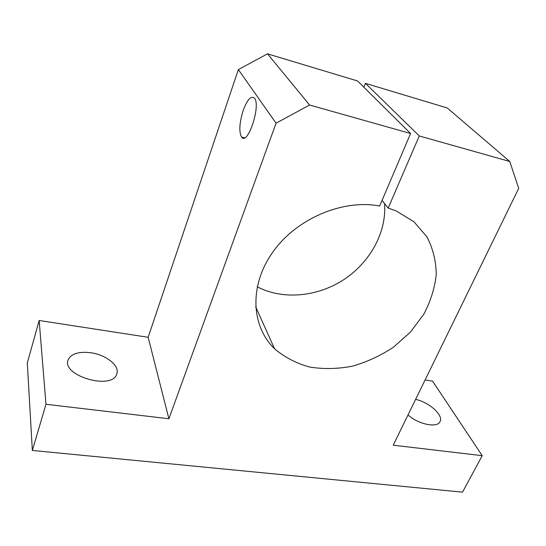 <?xml version="1.0" encoding="UTF-8"?>
<svg xmlns="http://www.w3.org/2000/svg" width="546" height="546" viewBox="0 0 546 546"><rect width="100%" height="100%" fill="white"/><g stroke="black" fill="none" stroke-linecap="round" stroke-linejoin="round"><path stroke-width="0.82" d="M255.671 306.818L274.536 348.737C251.215 326.331 248.969 285.708 272.693 252.245C296.225 218.734 342.629 198.908 379.668 206.019L410.585 133.511L309.609 105.023L276.064 123.191L168.898 418.755L45.973 404.272L32.35 450.457L462.53 492.158L482.214 455.678L393.229 445.195L518.7 188.356L509.773 161.486L419.267 135.954L388.192 208.067L382.036 200.471M45.973 404.272L39.155 320.488L27.3 362.953L32.35 450.457M274.536 348.737C284.568 357.241 296.253 363.343 309.589 367.035C323.505 369.26 337.803 368.973 352.47 366.168C366.987 361.984 380.651 355.658 393.468 347.174L410.442 332.111L423.744 314.319C430.582 301.406 434.752 288.131 436.247 274.495C436.063 260.988 432.93 248.403 426.856 236.725L413.916 221.744L396.212 210.947L388.192 208.067M309.609 105.023L267.506 53.842L238.363 69.581L148.143 337.291L39.155 320.488M276.064 123.191L238.363 69.581M168.898 418.755L148.143 337.291M243.202 110.388C247.345 99.481 251.099 95.393 254.456 98.13C261.172 105.617 247.543 146.226 241.571 137.066C238.82 131.77 239.36 122.877 243.202 110.388M419.267 135.954L365.41 83.333L363.882 87.196M410.585 133.511L357.61 80.985L267.506 53.842M509.773 161.486L447.297 107.999L365.41 83.333M482.214 455.678L432.589 381.156L425.075 379.996M415.595 399.399C429.436 402.211 444.376 415.909 439.789 422.031C436.582 428.139 418.079 424.119 407.985 414.98M90.506 352.702C106.108 354.675 120.263 366.032 116.721 374.112C112.155 390.527 61.186 375.73 68.141 359.814C71.151 353.74 78.61 351.371 90.506 352.702M257.221 286.773C282.691 300.15 317.13 296.956 343.584 279.77C369.997 262.544 386.827 232.289 384.541 203.556M67.97 360.374L68.141 359.814M244.492 137.817L241.571 137.066"/></g></svg>

